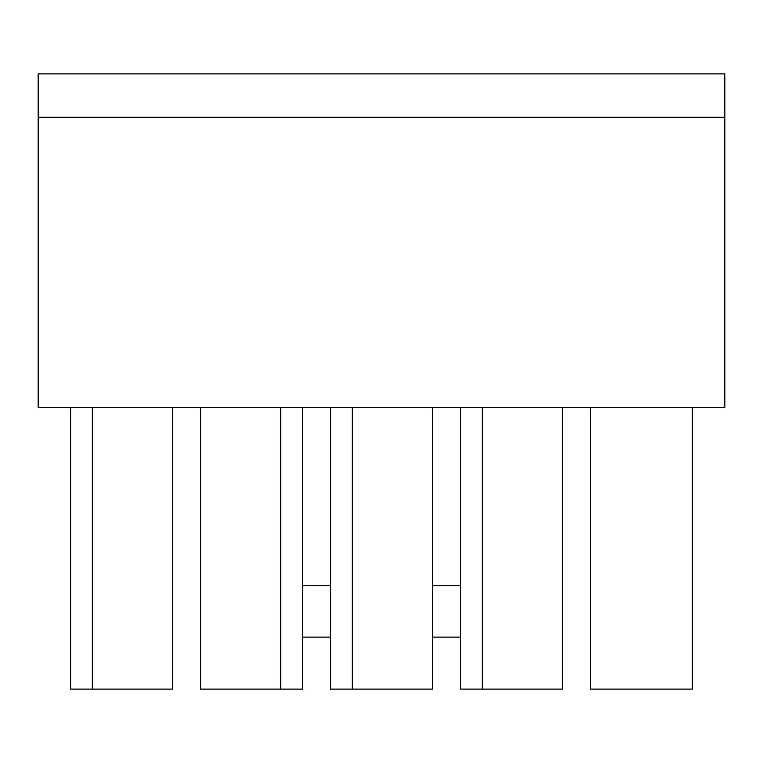 <?xml version="1.0" encoding="UTF-8"?>
<svg xmlns="http://www.w3.org/2000/svg" width="763" height="763" viewBox="0 0 763 763"><rect width="100%" height="100%" fill="white"/><g stroke="black" fill="none" stroke-linecap="round" stroke-linejoin="round"><path stroke-width="1.14" d="M724.85 117.216L724.85 73.897L38.15 73.897L38.15 407.499L724.85 407.499L724.85 117.216L38.15 117.216M92.304 407.499L92.304 689.103L70.644 689.103L70.644 407.499M172.457 407.499L172.457 689.103L92.304 689.103M200.621 407.499L200.621 689.103L280.765 689.103L280.765 407.499M302.434 407.499L302.434 689.103L280.765 689.103M352.258 407.499L352.258 689.103L330.589 689.103L330.589 407.499M432.411 407.499L432.411 689.103L352.258 689.103M482.235 407.499L482.235 689.103L460.566 689.103L460.566 407.499M562.379 407.499L562.379 689.103L482.235 689.103M590.543 407.499L590.543 689.103L692.356 689.103L692.356 407.499M460.566 637.115L432.411 637.115M330.589 637.115L302.434 637.115M460.566 585.755L432.411 585.755M330.589 585.755L302.434 585.755"/></g></svg>
